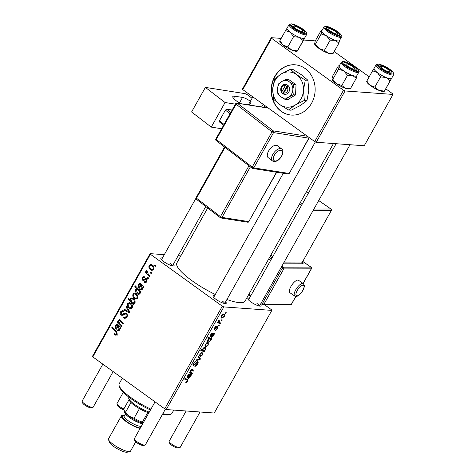 <?xml version="1.0" encoding="UTF-8"?>
<svg xmlns="http://www.w3.org/2000/svg" width="476" height="476" viewBox="0 0 476 476"><rect width="100%" height="100%" fill="white"/><g stroke="black" fill="none" stroke-linecap="round" stroke-linejoin="round"><path stroke-width="0.71" d="M311.59 103.25A25.204 21.979 -85.9 0 0 294.971 64.79A25.204 21.979 -85.9 0 0 274.712 76.612A25.204 21.979 -85.9 0 0 291.324 115.073A25.204 21.979 -85.9 0 0 311.59 103.25M295.096 64.801A25.204 21.979 -85.9 0 0 274.955 76.63A25.204 21.979 -85.9 0 0 291.449 115.079M225.618 301.838A7.562 1.755 -150.7 0 1 225.844 303.557A7.562 1.755 -150.7 0 1 215.955 299.333A7.562 1.755 -150.7 0 1 213.04 296.37A7.562 1.755 -150.7 0 1 214.628 295.667M224.589 303.515A6.301 1.464 29.3 0 0 222.119 300.892M173.431 264.144A7.562 1.755 -150.7 0 1 173.663 265.87A7.562 1.755 -150.7 0 1 163.774 261.639A7.562 1.755 -150.7 0 1 160.852 258.682A7.562 1.755 -150.7 0 1 162.441 257.98M172.401 265.822A6.301 1.464 29.3 0 0 169.938 263.198M260.437 304.36A7.562 1.755 -150.7 0 1 260.664 306.086A7.562 1.755 -150.7 0 1 250.775 301.855A7.562 1.755 -150.7 0 1 247.853 298.898A7.562 1.755 -150.7 0 1 249.442 298.196M259.402 306.038A6.301 1.464 29.3 0 0 256.939 303.414M215.283 294.495A39.068 9.062 -150.7 0 1 191.893 280.632A39.068 9.062 -150.7 0 1 176.893 262.895L207.709 207.988M219.353 325.197L218.918 325.977L218.395 325.768L218.841 324.971L219.353 325.197M222.298 319.949L221.864 320.729L221.34 320.521L221.786 319.723L222.298 319.949M214.14 329.344L214.492 329.6L214.515 327.904L216.461 326.203L214.89 327.97L214.86 328.815L217.627 326.691L217.508 328.595L215.342 330.368L217.133 328.529L217.229 327.47L214.271 329.529M216.776 327.101L217.336 327.506L216.747 327.125M214.265 328.422L214.86 328.815M211.279 339.584L210.922 339.412L210.672 340.774L208.589 342.119L207.935 341.899L207.828 339.828L209.029 338.638L207.685 338.008L208.125 337.216L211.719 338.793L211.279 339.584L208.089 337.282M192.97 365.05L193.446 365.395C192.762 365.247 192.774 364.521 193.476 363.218L196.041 361.135L193.964 363.283L193.851 364.616L197.635 361.653C198.361 361.855 198.349 362.664 197.582 364.092C196.653 365.657 195.737 366.395 194.827 366.306L197.112 364.003L197.242 362.432L194.88 364.586L193.137 365.294M196.683 361.968L197.403 362.486L196.642 362.004M193.066 364.104L193.851 364.616M197.635 361.653L197.945 361.76M202.883 354.644L200.598 356.405L199.926 356.191L199.985 353.799L202.312 352.079L202.937 352.288L202.883 354.644L202.586 354.43M192.471 373.107L192.024 373.892L189.412 372.744L189.853 371.958L190.293 372.149L190.62 370.489L192.024 369.4L194.053 370.286L193.607 371.072L191.59 370.191L190.87 370.762L191.257 372.571L192.471 373.107M190.269 371.911L191.257 372.571M187.693 379.485L187.871 381.401L185.705 382.769L186.086 381.984L187.395 381.318L187.157 380.235L184.611 379.116L185.057 378.331L187.913 379.61M184.92 378.569L187.419 380.372L184.902 378.604M166.255 409.544L214.242 413.025L271.832 310.394L223.851 306.913L166.255 409.544L164.72 408.836L222.316 306.205L223.851 306.913M188.222 378.111L188.615 378.396C188.02 378.206 188.074 377.486 188.782 376.248L189.412 374.921L188.079 375.743L187.502 377.813L187.728 375.641L189.507 373.987L191.602 374.642L190.721 375.499L190.299 377.075L188.365 378.313M204.739 351.24L204.353 351.925L200.759 350.348L201.199 349.562L202.449 350.128L202.782 348.813L204.888 347.415L205.537 347.629L205.626 349.759L204.269 351.02L204.739 351.24M200.444 358.898L199.908 359.844L196.356 360.368L196.796 359.588L199.753 359.231L198.224 357.036L198.7 356.197L200.444 358.898L198.569 357.541M208.232 345.124L205.941 346.885L205.269 346.665L205.329 344.279L207.655 342.559L208.28 342.762L208.232 345.124L207.935 344.91M211.237 337.097L211.636 337.383C211.035 337.192 211.088 336.472 211.802 335.235L212.427 333.908L211.094 334.723L210.517 336.794L210.743 334.628L212.522 332.974L214.622 333.628L213.736 334.485L213.313 336.062L211.38 337.3M224.321 316.451L222.03 318.212L221.364 317.992L221.417 315.606L223.744 313.886L224.369 314.089L224.321 316.451L224.023 316.237M220.614 322.948L220.174 323.734L217.556 322.591L218.002 321.8L218.538 322.044L218.948 320.211L219.585 322.46L220.614 322.948M218.395 321.657L219.585 322.46M226.332 312.756L225.898 313.535L225.374 313.327L225.82 312.53L226.332 312.756M146.221 278.603L145.442 278.549L146.513 278.769L146.84 281.59L145.198 282.696L144.127 282.238L144.478 281.399L145.293 281.75L146.275 281.132L146.132 279.585L143.353 280.489L142.657 280.221L142.235 277.621L143.811 276.562L144.656 276.883L144.305 277.722L143.716 277.496L142.8 278.085L142.99 279.37L143.413 279.567L145.829 278.514M147.132 279.662L145.632 279.454M141.61 284.458L139.01 284.838L139.23 286.76L138.712 287.474L138.462 284.35L140.027 283.279L140.652 283.523L143.93 286.57L143.478 287.373L142.854 287.028L142.651 289.057L141.39 289.813L140.521 289.467C139.587 288.587 139.474 287.534 140.188 286.308L140.759 284.868L139.873 284.208L141.497 284.327M136.029 293.597C137.629 294.686 138.141 296.197 137.57 298.119L135.874 299.112L134.66 298.619C132.982 297.512 132.441 295.971 133.048 293.995L134.696 293.043L136.029 293.597M115.251 334.045L116.483 333.801L115.841 331.903L111.777 327.708L112.217 326.917L116.43 331.26L117.209 334.396L115.864 335.294L114.377 334.408L114.728 333.569L115.757 334.247L117.233 334.354M134.036 303.438L133.298 303.385L134.048 304.176L133.661 304.866L127.919 298.94L128.359 298.154L130.359 300.237L130.501 298.535L131.834 297.809L133.238 298.41C134.785 299.434 135.362 300.88 134.964 302.754L133.696 303.45M126.443 305.973L129.752 311.834L129.216 312.786L124.105 310.144L124.545 309.364L128.823 311.679L125.973 306.812L126.443 305.973M126.342 313.375C127.473 314.386 127.663 315.624 126.919 317.087L124.944 318.468L123.439 317.831L123.796 316.992L124.855 317.48L126.194 316.492L125.967 314.196L125.289 313.987L122.052 315.433L121.148 315.082C120.101 314.19 119.922 313.077 120.612 311.75L122.606 310.507L123.849 311.024L123.474 311.851L122.647 311.482L121.35 312.321L121.547 314.279L122.284 314.404L125.242 312.94L126.342 313.375M127.11 314.279L125.289 313.987M121.547 314.279L124.176 314.541M154.825 264.852L155.646 265.697L155.206 266.477L154.379 265.644L154.825 264.852M164.297 254.672L150.095 253.643L150.398 254.261L92.802 356.893L164.72 408.836M150.398 254.261L222.316 306.205M130.686 303.123C132.286 304.212 132.798 305.717 132.221 307.645L130.525 308.638L129.311 308.145C127.633 307.032 127.098 305.491 127.705 303.521L129.353 302.569L130.686 303.123M118.595 325.471L115.995 325.858L116.215 327.774L115.692 328.494L115.448 325.364L117.013 324.293L117.637 324.537L120.916 327.583L120.464 328.386L119.833 328.041L119.637 330.07L118.369 330.826L117.507 330.481C116.566 329.606 116.459 328.553 117.173 327.327L117.745 325.887L116.858 325.221L118.482 325.34M121.053 320.788L118.786 320.878L119.839 324.043L121.779 326.042L121.338 326.828L117.161 322.52L117.602 321.734L118.304 322.454L118.34 320.205L119.369 319.575L123.361 323.228L122.921 324.013L119.321 320.538L120.922 320.657M141.033 291.734L140.593 292.52L140.015 291.913L140.009 293.769L138.706 294.448L137.29 293.829C135.755 292.823 135.172 291.395 135.547 289.545L137.011 288.884L134.845 286.594L135.285 285.808L141.033 291.734M136.826 288.867L138.361 288.98M152.118 264.93C153.718 266.019 154.23 267.524 153.659 269.446L151.963 270.439L150.749 269.946C149.071 268.839 148.536 267.298 149.137 265.322L150.791 264.37L152.118 264.93M150.785 272.04L151.606 272.891L151.172 273.664L150.339 272.837L150.785 272.04M148.268 274.134L149.922 275.89L149.482 276.675L145.305 272.367L145.745 271.576L146.608 272.474L146.263 270.451L146.727 270.047L148.268 274.134M147.84 277.294L148.661 278.139L148.226 278.918L147.393 278.085L147.84 277.294M180.832 255.868L178.185 255.677M92.802 356.893L92.499 356.274L150.095 253.643M264.62 304.783L271.528 309.769L271.832 310.394M316.243 142.27L364.229 145.751L393.021 94.432L345.04 90.958L316.243 142.27L314.707 141.562L343.505 90.244L345.04 90.958M271.588 38.306L242.79 89.619L242.486 89L271.284 37.681L271.588 38.306L343.505 90.244M242.79 89.619L314.707 141.562M315.302 40.877L303.676 40.032M281.185 38.401L271.284 37.681M334.188 51.539L369.192 76.82M385.846 88.851L392.718 93.814L393.021 94.432M333.486 143.52L245.033 301.135A39.068 9.062 -150.7 0 1 226.939 299.481M155.622 265.739L154.379 265.644M126.069 318.123L123.439 317.831M125.896 318.01L126.086 317.569M126.58 317.611L124.855 317.48M127.169 316.564L126.194 316.492M123.052 315.225L121.148 315.082M123.361 315.058L122.933 314.523M121.725 311.834L120.612 311.75M123.326 311.53L123.843 311.018M125.735 314.011L126.509 313.505M129.692 311.941L129.252 311.709M126.342 310.304L124.105 310.144M129.698 311.744L128.823 311.679M126.961 306.883L125.973 306.812M131.65 308.311L129.311 308.145M131.703 308.269L131.12 307.776M128.651 303.587L127.705 303.521M130.263 303.539L130.656 303.105M128.27 303.98C127.984 305.419 128.455 306.532 129.68 307.312L130.674 307.74L131.638 307.21C131.888 305.788 131.424 304.688 130.245 303.896L129.234 303.462L128.27 303.98M131.626 303.997L130.245 303.896M132.393 307.27L131.638 307.21M134.44 303.307L134.048 302.903M129.204 299.029L127.919 298.94M130.888 300.273L130.359 300.237M132.899 298.839L130.501 298.535M132.965 298.714L133.203 298.387M131.59 301.522L133.453 302.861L134.345 302.391C134.494 301.01 133.982 299.945 132.81 299.196L131.816 298.755L130.948 299.214L131.59 301.522M134.196 299.297L132.81 299.196M135.101 302.444L134.345 302.391M116.691 335.027L114.924 334.902M117.388 335.08L116.834 334.586L114.377 334.408M117.423 333.872L116.483 333.801M113.074 327.803L111.777 327.708M120.624 328.101L119.833 328.041M119.173 330.6L117.507 330.481M119.036 325.977L117.745 325.887M116.322 325.429L115.448 325.364M119.869 329.452L119.184 329.404L118.256 326.441L117.941 329.701L119.678 329.987M119.518 326.53L118.256 326.441M117.941 329.701L119.184 329.404M118.804 322.639L117.161 322.52M118.738 322.484L118.304 322.454M120.654 320.378L118.34 320.205M136.993 298.785L134.66 298.619M137.052 298.744L136.469 298.25M133.994 294.067L133.048 293.995M135.606 294.013L135.999 293.579M133.619 294.454C133.328 295.899 133.798 297.006 135.023 297.792L136.017 298.214L136.987 297.69C137.237 296.268 136.773 295.162 135.589 294.376L134.583 293.942L133.619 294.454M136.969 294.471L135.589 294.376M137.737 297.744L136.987 297.69M140.896 291.978L140.015 291.913M139.807 294.043L137.29 293.829M139.754 294.007L139.171 293.519M136.457 289.61L135.547 289.545M138.105 289.569L138.552 289.176M136.142 286.689L134.845 286.594M136.16 289.92L137.588 292.942L138.927 293.496L139.563 293.091L139.492 291.77L137.897 289.866L137.017 289.491L136.16 289.92M139.319 289.967L137.897 289.866M140.95 291.877L139.492 291.77M140.194 293.139L139.563 293.091M140.099 293.579L138.748 293.49L140.093 293.585M143.639 287.087L142.854 287.028M142.187 289.587L140.521 289.467M142.05 284.963L140.759 284.868M139.337 284.41L138.462 284.35M142.883 288.438L142.205 288.391L141.271 285.427L140.956 288.688L142.699 288.974M142.532 285.517L141.271 285.427M140.956 288.688L142.205 288.391M146.12 282.435L144.21 282.298M146.191 282.387L144.127 282.238M147.036 281.185L146.275 281.132M144.044 280.322L142.657 280.221M144.674 279.942L144.52 279.644M143.121 277.686L142.235 277.621M146.495 279.501L146.935 279.222M153.088 270.118L150.749 269.946M153.141 270.076L152.558 269.577M150.083 265.394L149.137 265.322M151.695 265.34L152.088 264.906M149.708 265.781C149.416 267.226 149.886 268.339 151.112 269.118L152.106 269.547L153.076 269.017C153.326 267.595 152.861 266.489 151.677 265.703L150.672 265.269L149.708 265.781M153.058 265.804L151.677 265.703M153.825 269.071L153.076 269.017M151.588 272.926L150.339 272.837M146.59 272.462L145.305 272.367M147.042 272.51L146.608 272.474M147.036 270.511L146.263 270.451M148.643 278.174L147.393 278.085M185.765 382.65L186.062 382.865M187.49 381.127L187.871 381.401M189.21 374.041L191.156 375.445M188.924 374.201L190.721 375.499M188.68 374.392L189.412 374.921M188.621 374.445L189.097 374.79M187.318 376.552L187.99 377.04M190.043 376.802L189.728 375.082L189.055 377.623L190.043 376.802M188.752 374.332L190.007 375.237L188.722 374.356M188.347 377.165L189.055 377.623M189.71 372.214L192.024 373.892M191.483 369.537L193.607 371.072M191.102 369.834L191.59 370.191M201.164 349.622L204.353 351.925M205.323 349.533L205.626 349.759M203.835 350.705L204.269 351.02M203.216 350.479L203.829 350.705L205.204 349.795C205.501 348.712 205.251 348.176 204.454 348.188L203.032 349.098L203.216 350.479L202.449 349.925M203.787 347.712L205.001 348.384L203.942 347.617M199.563 355.661L200.598 356.405M200.354 353.864C199.944 355.054 200.152 355.643 200.985 355.626L202.496 354.614C202.877 353.454 202.669 352.871 201.872 352.859L200.354 353.864L200.069 353.656M199.563 354.81L200.985 355.626M201.235 352.395L202.359 353.025L201.372 352.311M199.123 359.279L199.908 359.844M197.207 363.825L197.582 364.092M196.308 362.29L196.749 362.611M194.47 364.289L194.88 364.586M195.005 361.451L195.654 361.915M194.964 361.474L195.553 361.903M193.595 363.015L193.964 363.283M204.912 346.135L205.941 346.885M205.703 344.338C205.293 345.528 205.501 346.117 206.334 346.1L207.839 345.088C208.22 343.928 208.012 343.345 207.221 343.333L205.703 344.338L205.412 344.13M204.912 345.284L206.334 346.1M206.578 342.869L207.703 343.499L206.715 342.785M208.054 337.341L210.922 339.412M207.554 341.369L208.589 342.119M207.822 337.764L209.029 338.638M207.964 339.602L209.059 341.346L210.422 340.495L210.541 339.561L207.964 337.508M207.554 340.501L208.934 341.328M207.857 337.692L209.577 338.93L208.244 339.805M210.541 339.561L209.577 338.93M212.225 333.027L214.17 334.432M211.939 333.188L213.736 334.485M211.695 333.378L212.427 333.908M211.641 333.432L212.117 333.771M210.332 335.532L211.011 336.02M213.058 335.788L212.742 334.069L212.07 336.603L213.058 335.788M211.766 333.319L213.022 334.223L211.737 333.343M211.362 336.151L212.07 336.603M216.509 327.357L216.866 327.613M215.539 326.595L216.08 326.982M214.277 328.392L214.712 328.708M217.211 328.38L217.508 328.595M221.001 317.462L222.03 318.212M221.792 315.665C221.382 316.861 221.59 317.45 222.423 317.433L223.934 316.415C224.309 315.255 224.101 314.672 223.309 314.66L221.792 315.665L221.507 315.457M221.001 316.611L222.423 317.433M222.667 314.202L223.791 314.832L222.804 314.118M221.405 320.396L221.864 320.729M217.853 322.062L220.174 323.734M218.883 320.283L219.263 320.556M218.573 320.675L218.948 320.943M218.46 325.649L218.918 325.977M225.44 313.208L225.898 313.535M150.487 409.967A28.988 6.724 -150.7 0 1 130.823 398.59A28.988 6.724 -150.7 0 1 119.637 387.238L119.131 385.631A30.25 7.015 29.3 0 0 130.805 397.478A30.25 7.015 29.3 0 0 150.934 409.164M122.302 378.2L119.19 383.745A30.25 7.015 29.3 0 0 119.131 385.631M162.875 413.644A30.25 7.015 29.3 0 0 170.366 414.382A30.25 7.015 29.3 0 0 171.949 413.352L173.776 410.092M170.366 414.382L168.736 414.792A28.988 6.724 -150.7 0 1 162.495 414.322M324.43 50.337L319.2 48.576A10.085 2.338 -150.7 0 0 328.065 53.151L333.188 53.318L331.736 53.752A10.085 2.338 -150.7 0 1 331.242 53.818A10.085 2.338 -150.7 0 1 328.065 53.151L324.43 50.337L330.148 40.157L335.265 40.323L338.906 43.137L339.537 40.222M314.654 44.167L314.642 44.113A10.085 2.338 -150.7 0 0 314.654 44.167A10.085 2.338 -150.7 0 0 319.2 48.576L315.457 44.173L314.606 43.899L315.237 40.984L320.949 30.803L321.806 31.071A10.085 2.338 -150.7 0 1 321.901 30.666M320.949 30.803L322.02 30.464M327.244 27.364A7.562 1.755 -150.7 0 1 335.877 31.029A7.562 1.755 -150.7 0 1 339.269 35.331A7.562 1.755 -150.7 0 1 338.9 35.373A7.562 1.755 -150.7 0 1 331.778 32.654A7.562 1.755 -150.7 0 1 326.459 28.143A7.562 1.755 -150.7 0 1 327.244 27.364M323.918 27.078L321.877 30.714A10.085 2.338 29.3 0 0 327.916 36.735A10.085 2.338 29.3 0 0 338.442 40.984A10.085 2.338 29.3 0 0 339.465 40.579L341.5 36.944A10.085 2.338 -150.7 0 1 340.483 37.348A10.085 2.338 -150.7 0 1 329.957 33.1A10.085 2.338 -150.7 0 1 323.918 27.078L325.501 26.317C327.315 25.781 336.877 30.244 340.138 33.736C341.75 35.7 342.208 36.765 341.5 36.944M315.457 44.173L321.169 33.986L326.399 35.748L330.148 40.157M339.489 40.531A10.085 2.338 -150.7 0 1 335.265 40.323A10.085 2.338 -150.7 0 1 326.399 35.748A10.085 2.338 29.3 0 1 321.806 31.071L321.169 33.986M333.188 53.318L338.906 43.137M327.613 29.101A6.301 1.464 29.3 0 0 327.155 29.191A6.301 1.464 -150.7 0 1 327.304 29.137L328.94 28.733A5.04 1.172 29.3 0 0 330.612 31.19A5.04 1.172 29.3 0 0 335.378 33.707A5.04 1.172 29.3 0 0 337.478 33.522A5.04 1.172 29.3 0 0 335.532 31.547A5.04 1.172 29.3 0 0 328.94 28.733M384.245 91.368L383.924 91.446A10.085 2.338 -150.7 0 1 382.585 91.446A10.085 2.338 -150.7 0 1 378.884 90.333L374.856 87.078L380.574 76.892L386.084 77.499L390.112 80.753L391.623 78.314L384.424 91.142L378.884 90.333A10.085 2.338 -150.7 0 1 370.114 85.353L366.889 81.188M391.671 78.225A10.085 2.338 -150.7 0 1 391.623 78.314A10.085 2.338 -150.7 0 1 386.084 77.499A10.085 2.338 -150.7 0 1 377.313 72.525A10.085 2.338 29.3 0 1 374.088 68.36A10.085 2.338 -150.7 0 1 374.088 68.354L372.571 70.799L377.313 72.525L380.574 76.892M380.062 65.105A7.562 1.755 -150.7 0 1 388.571 69.062A7.562 1.755 -150.7 0 1 391.45 73.018A7.562 1.755 -150.7 0 1 390.451 73.018A7.562 1.755 -150.7 0 1 383.406 70.014A7.562 1.755 -150.7 0 1 378.646 65.831A7.562 1.755 -150.7 0 1 380.062 65.105M376.099 64.766L374.059 68.401A10.085 2.338 29.3 0 0 379.384 73.976A10.085 2.338 29.3 0 0 389.779 78.611A10.085 2.338 29.3 0 0 391.647 78.272L393.688 74.637A10.085 2.338 -150.7 0 1 391.819 74.982A10.085 2.338 -150.7 0 1 381.425 70.341A10.085 2.338 -150.7 0 1 376.099 64.766L378.598 64.076C384.364 65.73 388.934 68.181 392.319 71.43C393.932 73.387 394.39 74.458 393.688 74.637M366.859 80.979L372.571 70.799M384.424 91.142L390.112 80.753M374.856 87.078L370.114 85.353A10.085 2.338 -150.7 0 1 366.841 81.86L366.698 81.402M380.324 66.83A6.301 1.464 29.3 0 0 379.336 66.884A6.301 1.464 -150.7 0 1 379.485 66.83L381.121 66.42A5.04 1.172 29.3 0 0 382.793 68.883A5.04 1.172 29.3 0 0 387.559 71.4A5.04 1.172 29.3 0 0 389.66 71.216A5.04 1.172 29.3 0 0 387.714 69.24A5.04 1.172 29.3 0 0 381.121 66.42M304.646 38.306L304.622 38.098A10.085 2.338 -150.7 0 1 302.778 38.401A10.085 2.338 29.3 0 0 304.646 38.056L306.687 34.421A10.085 2.338 -150.7 0 1 304.818 34.766A10.085 2.338 -150.7 0 1 294.424 30.125A10.085 2.338 -150.7 0 1 289.099 24.55L287.058 28.185A10.085 2.338 29.3 0 0 292.383 33.76A10.085 2.338 29.3 0 0 302.778 38.401A10.085 2.338 -150.7 0 1 299.083 37.289L303.111 40.537L304.646 38.306L297.423 50.926L303.111 40.537M303.444 32.802A7.562 1.755 -150.7 0 1 296.405 29.798A7.562 1.755 -150.7 0 1 291.645 25.615A7.562 1.755 -150.7 0 1 293.055 24.889A7.562 1.755 -150.7 0 1 301.57 28.846A7.562 1.755 -150.7 0 1 304.45 32.802A7.562 1.755 -150.7 0 1 303.444 32.802M293.323 26.614A6.301 1.464 29.3 0 0 292.335 26.668A6.301 1.464 -150.7 0 1 292.484 26.614L294.12 26.204A5.04 1.172 29.3 0 0 295.792 28.667A5.04 1.172 29.3 0 0 300.558 31.184A5.04 1.172 29.3 0 0 302.659 31A5.04 1.172 29.3 0 0 300.713 29.024A5.04 1.172 29.3 0 0 294.12 26.204M297.423 50.926L291.883 50.117L287.855 46.862L293.573 36.676L299.083 37.289A10.085 2.338 -150.7 0 1 290.312 32.308L293.573 36.676M287.855 46.862L283.113 45.137L279.858 40.763L285.57 30.583L290.312 32.308A10.085 2.338 -150.7 0 1 287.082 28.143L285.57 30.583M297.244 51.152L296.923 51.229A10.085 2.338 -150.7 0 1 291.883 50.117A10.085 2.338 -150.7 0 1 283.113 45.137A10.085 2.338 -150.7 0 1 279.84 41.644L279.698 41.192M356.857 75.702A10.085 2.338 -150.7 0 1 355.81 76.154A10.085 2.338 29.3 0 0 356.827 75.749L358.868 72.114A10.085 2.338 -150.7 0 1 357.845 72.519A10.085 2.338 -150.7 0 1 347.319 68.27A10.085 2.338 -150.7 0 1 341.28 62.243L339.245 65.878A10.085 2.338 29.3 0 0 345.278 71.9A10.085 2.338 29.3 0 0 355.81 76.148A10.085 2.338 -150.7 0 1 352.633 75.488L356.268 78.302L356.905 75.386M356.262 70.537A7.562 1.755 -150.7 0 1 349.146 67.818A7.562 1.755 -150.7 0 1 343.827 63.308A7.562 1.755 -150.7 0 1 344.606 62.534A7.562 1.755 -150.7 0 1 353.246 66.194A7.562 1.755 -150.7 0 1 356.637 70.496A7.562 1.755 -150.7 0 1 356.262 70.537M344.981 64.266A6.301 1.464 29.3 0 0 344.523 64.361A6.301 1.464 -150.7 0 1 344.672 64.308L346.302 63.897A5.04 1.172 29.3 0 0 347.974 66.36A5.04 1.172 29.3 0 0 352.74 68.877A5.04 1.172 29.3 0 0 354.84 68.687A5.04 1.172 29.3 0 0 352.894 66.717A5.04 1.172 29.3 0 0 346.302 63.897M350.556 88.482L345.433 88.316A10.085 2.338 -150.7 0 0 349.104 88.923L350.556 88.482L356.268 78.302M347.51 75.321L352.633 75.488A10.085 2.338 -150.7 0 1 343.767 70.912L347.51 75.321L341.798 85.501L336.568 83.746L332.819 79.337L338.537 69.157L343.767 70.912A10.085 2.338 -150.7 0 1 339.168 66.241L338.537 69.157M332.01 79.302A10.085 2.338 -150.7 0 0 332.022 79.337A10.085 2.338 -150.7 0 0 336.568 83.746A10.085 2.338 -150.7 0 0 345.433 88.316L341.798 85.501M332.819 79.337L331.968 79.07L332.605 76.154L338.317 65.968L339.382 65.628M338.317 65.968L339.168 66.241A10.085 2.338 -150.7 0 1 339.269 65.831M123.915 409.931A5.04 1.172 -150.7 0 1 119.428 407.515A5.04 1.172 -150.7 0 1 117.483 405.54L116.977 403.934A6.301 1.464 29.3 0 0 119.411 406.403A6.301 1.464 29.3 0 0 123.843 408.943M123.29 392.319L116.995 403.541A6.301 1.464 29.3 0 0 116.977 403.934M337.478 33.522L337.978 35.129A6.301 1.464 -150.7 0 1 338.008 35.283M92.838 407.397L91.202 407.807A5.04 1.172 -150.7 0 1 84.609 404.987A5.04 1.172 -150.7 0 1 82.663 403.017L82.164 401.411A6.301 1.464 29.3 0 0 84.591 403.874A6.301 1.464 29.3 0 0 92.838 407.397A6.301 1.464 29.3 0 0 93.165 407.182L113.139 371.583M102.858 364.158L82.175 401.012A6.301 1.464 29.3 0 0 82.164 401.411M302.659 31L303.158 32.606A6.301 1.464 -150.7 0 1 303.194 32.761M179.839 447.613L178.202 448.023A5.04 1.172 -150.7 0 1 171.61 445.203A5.04 1.172 -150.7 0 1 169.664 443.233L169.164 441.621A6.301 1.464 29.3 0 0 171.598 444.09A6.301 1.464 29.3 0 0 179.839 447.613A6.301 1.464 29.3 0 0 180.166 447.398L200.033 411.996M389.66 71.216L390.159 72.822A6.301 1.464 -150.7 0 1 390.195 72.977M186.146 410.99L169.176 441.228A6.301 1.464 29.3 0 0 169.164 441.621M354.84 68.687L355.346 70.293A6.301 1.464 -150.7 0 1 355.376 70.454M145.019 445.09L143.383 445.5A5.04 1.172 -150.7 0 1 136.791 442.68A5.04 1.172 -150.7 0 1 134.845 440.705L134.345 439.098A6.301 1.464 29.3 0 0 136.779 441.567A6.301 1.464 29.3 0 0 145.019 445.09A6.301 1.464 29.3 0 0 145.347 444.876L165.398 409.152M155.039 401.845L134.357 438.705A6.301 1.464 29.3 0 0 134.345 439.098M148.875 412.835A13.864 3.219 -150.7 0 1 147.768 412.49A13.864 3.219 -150.7 0 1 139.444 408.64A13.864 3.219 -150.7 0 1 130.995 402.535A13.864 3.219 -150.7 0 1 129.252 400.114L128.752 398.507A15.125 3.51 29.3 0 0 149.28 412.115M128.972 397.222L128.782 397.561A15.125 3.51 29.3 0 0 128.752 398.507M147.768 412.49L142.372 422.111L143.211 422.926M130.995 402.535L125.593 412.156L129.216 416.274L134.042 418.261A13.864 3.219 29.3 0 0 142.372 422.111M139.444 408.64L134.042 418.261M143.092 423.14A12.602 2.921 -150.7 0 1 129.216 416.274A12.602 2.921 -150.7 0 1 124.355 411.341A12.602 2.921 29.3 0 0 129.216 416.274A12.602 2.921 29.3 0 0 143.092 423.14M123.933 408.789A13.864 3.219 29.3 0 0 123.879 408.872A13.864 3.219 29.3 0 0 123.855 409.735A13.864 3.219 29.3 0 0 125.593 412.156M129.865 451.545L127.253 452.2A10.585 2.457 -150.7 0 1 113.401 446.286A10.585 2.457 -150.7 0 1 109.319 442.139L108.516 439.568A12.602 2.921 29.3 0 0 113.377 444.501A12.602 2.921 29.3 0 0 129.865 451.545A12.602 2.921 29.3 0 0 130.519 451.117L135.731 441.829M124.438 415.602A12.602 2.921 29.3 0 0 121.38 415.899L108.54 438.777A12.602 2.921 29.3 0 0 108.516 439.568M142.746 423.753A11.341 2.63 -150.7 0 1 129.234 417.392A11.341 2.63 -150.7 0 1 124.855 412.948L123.855 409.735M121.38 415.899A12.602 2.921 29.3 0 0 126.217 421.623A12.602 2.921 29.3 0 0 140.093 428.483M268.601 151.023A7.562 3.903 127.6 0 0 268.22 157.681L272.498 160.971A7.562 3.903 -52.4 0 1 272.879 154.313A7.562 3.903 -52.4 0 1 281.715 148.982L277.437 145.692A7.562 3.903 127.6 0 0 268.601 151.023M225.071 102.524L211.267 127.11L191.59 111.973L205.388 87.388L225.071 102.524L235.412 104.155M221.614 128.746L211.267 127.11M232.115 110.033L226.701 109.182L230.818 112.348M223.619 125.176L219.501 122.011L219.394 120.827L224.047 124.409M230.051 113.716L225.398 110.14L219.394 120.827M225.398 110.14L226.701 109.182M239.321 103.149L242.528 97.431L234.775 96.206A10.085 2.338 -150.7 0 0 232.829 96.539A10.085 2.338 -150.7 0 0 235.989 100.585L239.785 103.506M252.054 98.294L247.96 95.146A2.523 0.583 29.3 0 0 244.843 93.611L205.388 87.388M242.528 97.431A6.301 1.464 -150.7 0 1 250.328 101.275L248.323 104.851M252.845 96.884L250.757 100.597A6.301 1.464 -150.7 0 0 250.81 101.15L251.185 101.935L250.328 101.275M249.448 105.029L251.185 101.935M303.331 283.619L298.517 280.287A7.562 2.796 124.7 0 0 290.913 286.51A7.562 2.796 124.7 0 0 289.902 292.71L294.715 296.048A7.562 2.796 -55.3 0 1 295.721 289.842A7.562 2.796 -55.3 0 1 303.331 283.619L304.319 285.386C304.176 285.963 305.068 285.701 302.873 290.443C299.666 295.632 296.06 297.548 294.715 296.048M285.308 85.62L281.917 91.666L281.828 92.963L283.75 94.159A5.04 4.397 -85.9 0 0 288.837 92.017A5.04 4.397 -85.9 0 0 288.397 85.876L286.629 84.413L285.308 85.62A3.778 3.296 -85.9 0 0 281.768 87.31A3.778 3.296 -85.9 0 0 281.917 91.666M286.552 84.544A5.04 4.397 -85.9 0 0 281.465 86.691A5.04 4.397 -85.9 0 0 281.905 92.826M285.344 99.573L288.64 97.134L293.27 94.784L295.554 94.95L296.03 84.776L288.575 79.391L286.29 79.224L281.661 81.574L278.365 84.02L277.46 89.06L277.889 94.194L280.953 96.836L285.344 99.573L287.629 99.74L295.554 94.95M293.27 94.784L292.841 89.649L293.746 84.609L296.03 84.776M293.746 84.609L289.349 81.872L286.29 79.224M304.342 100.43L303.48 90.154L305.289 80.081L296.5 74.601L290.384 69.312L281.126 74.012L274.533 78.897L272.724 88.976A17.642 15.387 -85.9 0 0 279.704 104.536A17.642 15.387 -85.9 0 0 295.084 105.125A17.642 15.387 -85.9 0 0 303.48 90.154A17.642 15.387 -85.9 0 0 296.5 74.601A17.642 15.387 -85.9 0 0 281.126 74.012A17.642 15.387 -85.9 0 0 272.724 88.976L273.587 99.246L279.704 104.536L288.492 110.016L295.084 105.125L304.342 100.43L306.966 100.62L300.374 105.505L291.116 110.206L288.492 110.016M305.289 80.081L307.912 80.271L308.775 90.541L306.966 100.62M290.384 69.312L293.008 69.502L301.796 74.982L307.912 80.271M277.46 89.06A8.824 7.693 -85.9 0 0 280.953 96.836A8.824 7.693 -85.9 0 0 288.64 97.134A8.824 7.693 -85.9 0 0 292.841 89.649A8.824 7.693 -85.9 0 0 289.349 81.872A8.824 7.693 -85.9 0 0 281.661 81.574A8.824 7.693 -85.9 0 0 277.46 89.06M283.75 94.159L283.761 92.999L287.153 86.947L288.397 85.876M283.761 92.999A3.778 3.296 -85.9 0 0 287.302 91.309A3.778 3.296 -85.9 0 0 287.153 86.947M287.54 85.067L283.059 93.052L283.755 93.552M283.059 93.052L281.828 92.963M126.17 313.726L123.706 313.547M128.925 310.37L127.984 310.304M117.031 331.992L115.841 331.903M117.947 327.381L117.173 327.327M121.57 321.342L120.291 321.246M140.961 286.368L140.188 286.308M146.65 279.406L144.192 279.228M188.996 375.844L189.293 376.064M191.191 369.751L191.971 370.31M195.309 363.378L195.719 363.67M212.01 334.83L212.314 335.044M215.824 328.107L216.152 328.339M325.882 26.43A9.324 2.166 29.3 0 0 329.118 31.464A9.324 2.166 29.3 0 0 340.257 36.307A9.324 2.166 29.3 0 0 337.02 31.273A9.324 2.166 29.3 0 0 325.882 26.43M378.848 64.177A9.324 2.166 29.3 0 0 380.134 68.306A9.324 2.166 29.3 0 0 391.659 73.941A9.324 2.166 29.3 0 0 390.374 69.811A9.324 2.166 29.3 0 0 378.848 64.177M304.658 33.725A9.324 2.166 29.3 0 0 303.373 29.595A9.324 2.166 29.3 0 0 291.847 23.967A9.324 2.166 29.3 0 0 293.133 28.09A9.324 2.166 29.3 0 0 304.658 33.725M357.625 71.471A9.324 2.166 29.3 0 0 354.382 66.444A9.324 2.166 29.3 0 0 343.25 61.6A9.324 2.166 29.3 0 0 346.486 66.628A9.324 2.166 29.3 0 0 357.625 71.471M140.349 428.031A11.341 2.63 -150.7 0 1 126.836 421.665A11.341 2.63 -150.7 0 1 124.165 416.083M125.384 413.912L124.176 416.066A10.085 2.338 29.3 0 0 128.05 420.641A10.085 2.338 29.3 0 0 141.354 426.246M274.438 155.081A6.301 3.255 127.6 0 0 274.961 160.983A6.301 3.255 127.6 0 0 281.483 156.193A6.301 3.255 127.6 0 0 280.959 150.291A6.301 3.255 127.6 0 0 274.438 155.081M234.775 96.206L233.561 98.371M268.428 108.135L237.375 103.238L273.313 130.876L307.347 136.243M236.072 104.196L216.271 139.474L252.209 167.112L272.01 131.834L236.072 104.196A1.261 0.649 -52.4 0 1 237.375 103.238A1.261 1.041 99 0 0 236.971 103.06A1.261 1.261 0 0 0 235.674 103.691L236.072 104.196M289.241 173.401L308.793 138.159L273.569 132.602L253.767 167.885L288.997 173.442A1.261 1.041 99 0 1 287.944 174.026A1.261 1.261 0 0 0 289.241 173.401L309.037 138.117A1.261 1.261 0 0 0 309.198 137.582M225.023 147.364L196.493 198.2L220.447 216.628L248.978 165.791M250.37 166.862L222.012 217.401L248.781 221.62L276.502 172.223M196.594 199.385A1.261 0.649 -52.4 0 1 196.427 199.313L220.388 217.74A1.261 1.261 0 0 0 220.959 217.984A1.261 1.041 -81 0 0 222.012 217.401L220.447 216.628A1.261 0.649 127.6 0 0 220.388 217.74A1.261 0.649 127.6 0 0 220.555 217.812A1.261 1.041 -81 0 0 220.959 217.984L247.728 222.209A1.261 1.041 -81 0 0 248.781 221.62L276.705 172.252M196.427 199.313A1.261 0.649 -52.4 0 1 196.493 198.2L196.094 197.695A1.261 1.261 0 0 0 196.427 199.313M216.378 140.652A1.261 0.649 -52.4 0 1 216.211 140.587L252.143 168.224A1.261 0.649 -52.4 0 0 252.316 168.296A1.261 1.041 -81 0 0 253.767 167.885L252.209 167.112A1.261 0.649 -52.4 0 0 252.143 168.224A1.261 1.261 0 0 0 252.72 168.468L287.944 174.026M308.983 137.427A1.261 1.041 99 0 1 308.793 138.159L309.037 138.117M273.569 132.602A1.261 1.041 -81 0 0 273.313 130.876A1.261 0.649 -52.4 0 0 272.01 131.834L273.569 132.602M216.211 140.587A1.261 0.649 -52.4 0 1 216.271 139.474L215.878 138.968A1.261 1.261 0 0 0 216.211 140.587M302.736 290.497A6.301 2.326 124.7 0 0 302.986 285.16A6.301 2.326 124.7 0 0 297.232 290.509A6.301 2.326 124.7 0 0 296.982 295.846A6.301 2.326 124.7 0 0 302.736 290.497M269.499 257.54L271.487 258.914M281.887 266.132L283.399 267.179L310.893 267.101L302.831 261.508M284.16 262.092L302.421 262.038A1.261 1.136 -90.2 0 0 302.784 263.775A2.523 0.583 29.3 0 0 302.456 262.811M302.784 263.775L283.178 263.829M272.105 257.813L270.118 256.439M248.948 294.162L250.935 295.542M261.336 302.754L262.454 303.533L282.25 268.25L281.137 267.476M270.731 260.259L268.744 258.885M303.063 283.434L311.256 268.839L283.761 268.916L263.966 304.194L291.461 304.116L295.774 296.429M270.874 255.094L272.861 256.469M301.659 205.15L299.672 203.776M313.934 209.029L330.856 208.982A1.261 1.136 89.8 0 1 331.219 210.719L302.421 262.038L331.219 210.719L312.958 210.773M300.427 202.431L302.409 203.805M331.064 209.166A1.261 0.464 124.7 0 0 330.975 209.018A1.261 0.464 124.7 0 0 330.856 208.982L318.694 200.545M308.287 193.333L306.306 191.953M283.761 268.916A1.261 1.136 -90.2 0 0 283.399 267.179A1.261 0.464 -55.3 0 0 282.25 268.25L283.761 268.916M302.849 261.473L311.012 267.137A1.261 0.464 -55.3 0 0 310.893 267.101A1.261 1.136 89.8 0 1 311.256 268.839L311.393 268.785A1.261 1.261 0 0 0 311.012 267.137A1.261 0.464 -55.3 0 1 311.102 267.286M263.966 304.194L262.454 303.533A1.261 0.464 -55.3 0 0 262.282 304.563A1.261 1.261 0 0 0 263.008 304.789A1.261 1.136 -90.2 0 0 263.966 304.194M291.461 304.116A1.261 1.136 89.8 0 1 290.503 304.711A1.261 1.261 0 0 0 291.598 304.069L291.461 304.116M260.872 303.587L262.282 304.563A1.261 0.464 -55.3 0 0 262.401 304.598A1.261 1.136 -90.2 0 0 263.008 304.789L290.503 304.711M264.18 107.35L265.09 105.726M125.45 313.987L127.015 314.106M122.647 311.482L123.611 311.554M121.981 314.452L124.438 314.63M129.234 303.462L131.697 303.64M130.674 307.74L132.096 307.841M131.816 298.755L134.274 298.934M133.453 302.861L134.833 302.956M134.583 293.942L137.04 294.12M136.017 298.214L137.445 298.321M137.017 289.491L139.474 289.67M145.293 281.75L146.679 281.851M145.769 279.454L147.096 279.549M143.716 277.496L144.377 277.544M150.672 265.269L153.129 265.447M152.106 269.547L153.534 269.648M306.687 34.421C307.389 34.242 306.931 33.177 305.318 31.214C301.933 27.965 297.363 25.514 291.598 23.86L289.099 24.55M358.868 72.114C359.57 71.936 359.118 70.864 357.5 68.907C354.245 65.408 344.678 60.952 342.869 61.481L341.28 62.243M161.495 259.67L195.934 198.296M172.485 265.84L205.781 206.507M261.645 106.951L263.127 104.309M259.485 306.056L350.021 144.722M248.496 299.886L336.133 143.716M315.386 141.878L224.666 303.527M283.297 173.294L213.676 297.363M129.091 399.584L123.879 408.872M272.498 160.971C275.646 162.375 278.722 160.769 281.727 156.152C283.351 152.546 283.351 150.154 281.715 148.982M247.728 222.209A1.261 1.261 0 0 0 249.025 221.578M196.094 197.695L224.547 147.001M215.878 138.968L235.674 103.691M236.971 103.06L268.226 107.992M306.324 191.923L308.311 193.298M318.712 200.515L330.975 209.018A1.261 1.261 0 0 1 331.355 210.672M302.558 261.984L302.534 262.984L301.844 262.401M291.598 304.069L295.882 296.435M303.147 283.494L311.393 268.785M250.465 296.37L248.484 294.995"/></g></svg>
